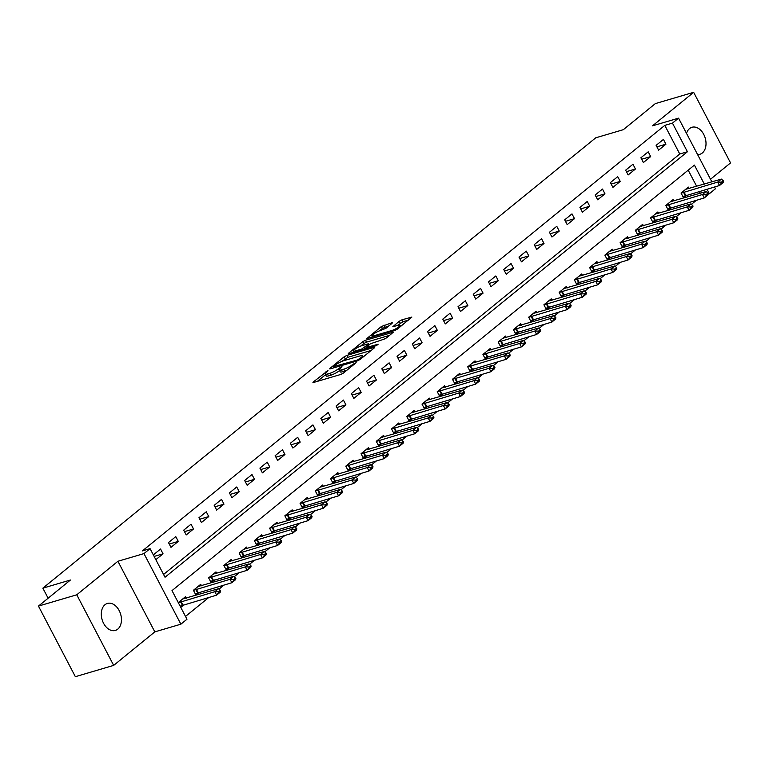 <?xml version="1.0" encoding="UTF-8"?>
<svg xmlns="http://www.w3.org/2000/svg" width="769" height="769" viewBox="0 0 769 769"><rect width="100%" height="100%" fill="white"/><g stroke="black" fill="none" stroke-linecap="round" stroke-linejoin="round"><path stroke-width="1.15" d="M327.95 370.571L313.348 381.924L312.945 382.472L313.656 382.453L340.734 374.474L343.435 373.052L356.153 362.699L352.404 364.66A6.902 1.384 -27.6 0 1 343.753 369.197L341.503 369.86A6.902 1.384 -27.6 0 1 339.206 369.937A6.902 1.384 -27.6 0 1 340.513 368.159L341.945 366.448L338.408 368.784A6.902 1.384 -27.6 0 1 329.766 373.321L327.507 373.984A6.902 1.384 -27.6 0 1 325.22 374.061A6.902 1.384 -27.6 0 1 326.527 372.283L327.95 370.571M697.57 154.531A14.063 9.661 73.6 0 0 699.925 154.271A14.063 9.661 73.6 0 0 702.328 152.983A14.063 9.661 73.6 0 0 704.558 136.19A14.063 9.661 73.6 0 0 691.965 127.279A14.063 9.661 73.6 0 0 689.562 128.567A14.063 9.661 73.6 0 0 686.515 133.383M104.988 604.722A14.063 9.661 73.6 0 0 102.758 621.515A14.063 9.661 73.6 0 0 115.35 630.426A14.063 9.661 73.6 0 0 117.753 629.138A14.063 9.661 73.6 0 0 119.993 612.345A14.063 9.661 73.6 0 0 107.4 603.434A14.063 9.661 73.6 0 0 104.988 604.722M391.988 323.384L392.392 322.826L391.671 322.845L381.376 326.508L366.851 338.562L394.641 330.555L397.342 329.142L411.876 317.078L401.985 319.808L399.284 321.231L392.834 326.71L398.092 325.345A5.768 1.163 -27.6 0 1 400.005 325.277A5.768 1.163 -27.6 0 1 397.371 327.863A5.768 1.163 -27.6 0 1 391.69 330.555L373.869 335.813A5.768 1.163 -27.6 0 1 371.956 335.88A5.768 1.163 -27.6 0 1 374.59 333.294A5.768 1.163 -27.6 0 1 380.271 330.593L385.942 328.305L391.988 323.384M163.566 574.453L679.758 154.002L664.801 125.376L672.462 123.117L678.556 118.157L711.883 181.897M38.45 606.087L76.765 594.793L113.677 665.387L75.352 676.682L38.45 606.087L70.45 580.018L42.862 588.15L595.735 137.814L623.323 129.682L655.323 103.613L693.648 92.318L652.496 125.837L678.556 118.157M113.677 665.387L154.819 631.868L117.917 561.274L76.765 594.793M117.917 561.274L143.966 553.593L150.061 548.633L165.027 577.25L687.419 151.743L672.462 123.117M664.801 125.376L142.4 550.892L150.061 548.633M346.857 355.403L344.156 356.816L330.045 368.322L329.632 368.88L330.353 368.851L357.431 360.872L360.132 359.45L374.253 347.953L374.657 347.396L373.945 347.425L346.857 355.403L347.857 357.306L341.917 361.372M348.645 353.163L362.766 341.667L365.467 340.244L393.267 332.237L386.817 337.716L384.116 339.139L370.427 343.791L366.015 347.617L378.165 344.214L376.483 345.579L348.953 353.692L348.645 353.163L348.242 353.721L348.953 353.692M710.498 179.254L730.55 162.913L693.648 92.318M155.838 559.669L163.047 553.805L160.548 549.028L153.339 554.901M170.968 547.345L178.283 541.386L175.784 536.618L168.478 542.578L170.968 547.345M186.204 534.936L193.519 528.976L191.029 524.208L183.714 530.158L186.204 534.936M201.449 522.516L208.764 516.566L206.265 511.789L198.95 517.748L201.449 522.516M216.685 510.107L224 504.147L221.501 499.379L214.195 505.339L216.685 510.107M231.921 497.697L239.236 491.737L236.746 486.969L229.431 492.929L231.921 497.697M247.166 485.277L254.481 479.327L251.982 474.55L244.667 480.51L247.166 485.277M262.402 472.868L269.717 466.908L267.228 462.14L259.912 468.1L262.402 472.868M277.638 460.458L284.953 454.498L282.463 449.73L275.148 455.69L277.638 460.458M292.883 448.039L300.198 442.088L297.699 437.311L290.384 443.271L292.883 448.039M308.119 435.629L315.434 429.669L312.945 424.901L305.629 430.861L308.119 435.629M323.355 423.219L330.67 417.259L328.18 412.492L320.865 418.451L323.355 423.219M338.6 410.809L345.915 404.85L343.416 400.072L336.101 406.032L338.6 410.809M353.836 398.39L361.151 392.43L358.662 387.663L351.346 393.622L353.836 398.39M369.072 385.98L376.387 380.021L373.897 375.253L366.582 381.213L369.072 385.98M384.317 373.571L391.632 367.611L389.133 362.843L381.818 368.793L384.317 373.571M399.553 361.151L406.868 355.191L404.379 350.424L397.064 356.383L399.553 361.151M414.789 348.742L422.104 342.782L419.614 338.014L412.299 343.974L414.789 348.742M430.034 336.332L437.35 330.372L434.85 325.604L427.535 331.554L430.034 336.332M445.27 323.912L452.585 317.953L450.096 313.185L442.781 319.145L445.27 323.912M460.506 311.503L467.821 305.543L465.332 300.775L458.016 306.735L460.506 311.503M475.751 299.093L483.067 293.133L480.567 288.365L473.252 294.316L475.751 299.093M490.987 286.674L498.302 280.714L495.813 275.946L488.498 281.906L490.987 286.674M506.223 274.264L513.538 268.304L511.049 263.536L503.733 269.496L506.223 274.264M521.469 261.854L528.784 255.894L526.284 251.127L518.969 257.077L521.469 261.854M536.704 249.435L544.019 243.485L541.53 238.707L534.215 244.667L536.704 249.435M551.94 237.025L559.255 231.065L556.766 226.297L549.451 232.257L551.94 237.025M567.186 224.615L574.501 218.656L572.001 213.888L564.686 219.847L567.186 224.615M582.421 212.196L589.736 206.246L587.247 201.468L579.932 207.428L582.421 212.196M597.657 199.786L604.972 193.826L602.483 189.059L595.168 195.018L597.657 199.786M612.903 187.376L620.218 181.417L617.718 176.649L610.403 182.609L612.903 187.376M628.138 174.957L635.454 169.007L632.964 164.23L625.649 170.189L628.138 174.957M643.374 162.547L650.689 156.588L648.2 151.82L640.885 157.78L643.374 162.547M658.62 150.138L665.935 144.178L663.436 139.41L656.12 145.37L658.62 150.138M185.512 616.43L208.832 597.436M218.992 589.16L224.077 585.017M234.228 576.74L239.313 572.607M249.473 564.331L254.549 560.197M264.709 551.921L269.794 547.778M279.945 539.502L285.03 535.368M295.19 527.092L300.266 522.958M310.426 514.682L315.511 510.539M325.662 502.272L330.747 498.129M340.907 489.853L345.983 485.72M356.143 477.443L361.228 473.3M371.379 465.034L376.464 460.891M386.624 452.614L391.7 448.481M401.86 440.204L406.945 436.061M417.106 427.795L422.181 423.652M432.341 415.375L437.417 411.242M447.577 402.966L452.662 398.823M462.823 390.556L467.898 386.413M478.058 378.137L483.134 374.003M493.294 365.727L498.379 361.593M508.54 353.317L513.615 349.174M523.776 340.898L528.851 336.764M539.011 328.488L544.096 324.355M554.257 316.078L559.332 311.935M569.493 303.659L574.568 299.526M584.728 291.249L589.813 287.116M599.974 278.839L605.049 274.696M615.21 266.42L620.285 262.287M630.445 254.01L635.53 249.877M645.691 241.601L650.766 237.458M660.927 229.191L666.002 225.048M676.162 216.771L681.247 212.638M691.408 204.362L696.483 200.219M700.271 193.24L699.338 191.462M696.685 186.377L688.197 170.151M180.773 607.366L183.974 604.761M186.261 598.224L185.483 596.725L178.273 602.598M201.507 585.805L200.728 584.315L193.413 590.275L195.903 595.043L199.219 592.351M216.743 573.395L215.964 571.905L208.649 577.865L211.139 582.633L214.455 579.932M231.978 560.986L231.2 559.486L223.885 565.446L226.384 570.214L229.691 567.522M247.224 548.566L246.445 547.076L239.13 553.036L241.62 557.804L244.936 555.112M262.46 536.156L261.681 534.666L254.366 540.626L256.856 545.394L260.172 542.693M277.696 523.747L276.917 522.247L269.602 528.207L272.101 532.975L275.408 530.283M292.941 511.327L292.162 509.837L284.847 515.797L287.337 520.565L290.653 517.873M308.177 498.918L307.398 497.428L300.083 503.387L302.573 508.155L305.889 505.454M323.413 486.508L322.634 485.018L315.319 490.968L317.818 495.745L321.125 493.044M338.658 474.089L337.879 472.599L330.564 478.558L333.054 483.326L336.37 480.635M353.894 461.679L353.115 460.189L345.8 466.149L348.29 470.916L351.606 468.215M369.13 449.269L368.351 447.779L361.036 453.729L363.535 458.507L366.842 455.806M384.375 436.85L383.596 435.36L376.281 441.319L378.771 446.087L382.087 443.396M399.611 424.44L398.832 422.95L391.517 428.91L394.007 433.678L397.323 430.976M414.847 412.03L414.068 410.54L406.753 416.49L409.252 421.268L412.559 418.567M430.092 399.611L429.313 398.121L421.998 404.081L424.488 408.848L427.804 406.157M445.328 387.201L444.549 385.711L437.234 391.671L439.724 396.439L443.04 393.738M460.564 374.791L459.785 373.301L452.47 379.252L454.969 384.029L458.276 381.328M475.809 362.372L475.031 360.882L467.715 366.842L470.205 371.61L473.521 368.918M491.045 349.962L490.266 348.472L482.951 354.432L485.441 359.2L488.757 356.499M506.281 337.553L505.502 336.063L498.187 342.022L500.686 346.79L503.993 344.089M521.526 325.143L520.748 323.643L513.432 329.603L515.922 334.371L519.238 331.679M536.762 312.723L535.983 311.234L528.668 317.193L531.158 321.961L534.474 319.26M551.998 300.314L551.219 298.824L543.904 304.784L546.403 309.551L549.71 306.85M567.243 287.904L566.465 286.404L559.15 292.364L561.639 297.132L564.955 294.44M582.479 275.485L581.7 273.995L574.385 279.954L576.875 284.722L580.191 282.031M597.715 263.075L596.936 261.585L589.621 267.545L592.12 272.313L595.427 269.611M612.96 250.665L612.182 249.166L604.867 255.125L607.356 259.893L610.673 257.202M628.196 238.246L627.417 236.756L620.102 242.716L622.602 247.483L625.908 244.792M643.442 225.836L642.653 224.346L635.338 230.306L637.837 235.074L641.144 232.373M658.677 213.426L657.899 211.927L650.584 217.887L653.073 222.664L656.39 219.963M673.913 201.007L673.135 199.517L665.819 205.477L668.319 210.245L671.625 207.553M689.159 188.597L688.37 187.107L681.055 193.067L683.554 197.835L686.861 195.134M42.862 588.15L48.12 598.205M714.536 186.982L715.458 188.751L709.364 193.711L707.009 189.203M708.162 194.067L709.364 193.711M704.346 184.118L694.407 165.095L172.006 590.611L186.973 619.228L180.878 624.188L143.966 553.593M154.819 631.868L180.878 624.188M679.758 154.002L687.419 151.743M163.047 553.805L154.136 556.429M178.283 541.386L169.247 544.048M193.519 528.976L184.483 531.639M208.764 516.566L199.719 519.229M224 504.147L214.964 506.809M239.236 491.737L230.2 494.4M254.481 479.327L245.436 481.99M269.717 466.908L260.681 469.571M284.953 454.498L275.917 457.161M300.198 442.088L291.153 444.751M315.434 429.669L306.398 432.332M330.67 417.259L321.634 419.922M345.915 404.85L336.87 407.512M361.151 392.43L352.115 395.093M376.387 380.021L367.351 382.683M391.632 367.611L382.587 370.274M406.868 355.191L397.833 357.864M422.104 342.782L413.068 345.444M437.35 330.372L428.304 333.035M452.585 317.953L443.55 320.625M467.821 305.543L458.785 308.206M483.067 293.133L474.031 295.796M498.302 280.714L489.267 283.386M513.538 268.304L504.502 270.967M528.784 255.894L519.748 258.557M544.019 243.485L534.984 246.147M559.255 231.065L550.22 233.728M574.501 218.656L565.465 221.318M589.736 206.246L580.701 208.908M604.972 193.826L595.937 196.489M620.218 181.417L611.182 184.079M635.454 169.007L626.418 171.67M650.689 156.588L641.654 159.25M665.935 144.178L656.899 146.841M325.22 374.061L326.219 375.974A6.902 1.384 -27.6 0 0 328.507 375.887L327.507 373.984M339.542 370.571L339.408 370.687A6.902 1.384 -27.6 0 1 330.766 375.224L328.507 375.887M339.206 369.937L340.206 371.85A6.902 1.384 -27.6 0 0 342.493 371.763L341.503 369.86M346.684 370.408A6.902 1.384 -27.6 0 1 344.752 371.1L342.493 371.763M325.556 374.695L317.386 381.347M371.206 350.424L347.857 357.306M333.467 366.63L357.45 359.998L361.074 357.585A6.902 1.384 -27.6 0 0 362.382 355.807A6.902 1.384 -27.6 0 0 360.094 355.893L343.839 360.68A6.902 1.384 -27.6 0 0 335.197 365.217L333.467 366.63M352.683 352.596L353.778 351.702M360.671 346.098L363.766 343.57L362.766 341.667M389.816 335.274L366.467 342.157L363.766 343.57M361.738 345.733A5.768 1.163 -27.6 0 0 356.057 348.424A5.768 1.163 -27.6 0 0 353.423 351.01A5.768 1.163 -27.6 0 0 355.336 350.943L361.613 349.097L368.322 344.416L368.736 343.858L368.015 343.878L361.738 345.733M408.426 320.115L402.975 321.721L397.275 325.585M388.941 325.854L382.376 328.411L379.29 330.93M372.331 336.601L371.292 337.437M180.138 606.155L216.627 595.139L214.83 591.697L218.492 588.718L182.772 598.936M218.79 592.37L220.616 590.88L220.319 590.313L218.492 591.803L218.79 592.37L216.627 595.139L220.29 592.159L220.616 590.88M178.341 602.723L214.83 591.697L218.492 591.803M218.492 588.718L220.319 590.313M195.249 593.793L231.873 582.719L230.075 579.288L233.728 576.308L198.008 586.526M234.026 579.961L235.852 578.471L235.554 577.894L233.728 579.384L234.026 579.961L231.873 582.719L235.525 579.739L235.852 578.471M193.452 590.361L230.075 579.288L233.728 579.384M233.728 576.308L235.554 577.894M210.485 581.383L247.109 570.31L245.311 566.878L248.973 563.898L213.253 574.116M249.262 567.541L251.098 566.061L250.8 565.484L248.964 566.974L249.262 567.541L247.109 570.31L250.761 567.33L251.098 566.061M208.697 577.952L245.311 566.878L248.964 566.974M248.973 563.898L250.8 565.484M225.73 568.964L262.344 557.9L260.547 554.459L264.209 551.479L228.489 561.697M264.507 555.131L266.334 553.642L266.036 553.074L264.209 554.564L264.507 555.131L262.344 557.9L266.007 554.92L266.334 553.642M223.933 565.532L260.547 554.459L264.209 554.564M264.209 551.479L266.036 553.074M240.966 556.554L277.59 545.481L275.792 542.049L279.445 539.069L243.725 549.287M279.743 542.722L281.569 541.232L281.271 540.655L279.445 542.145L279.743 542.722L277.59 545.481L281.243 542.501L281.569 541.232M239.169 553.122L275.792 542.049L279.445 542.145M279.445 539.069L281.271 540.655M256.202 544.144L292.826 533.071L291.028 529.639L294.69 526.659L258.97 536.877M294.979 530.312L296.815 528.822L296.517 528.245L294.681 529.735L294.979 530.312L292.826 533.071L296.478 530.091L296.815 528.822M254.414 540.713L291.028 529.639L294.681 529.735M294.69 526.659L296.517 528.245M271.447 531.735L308.061 520.661L306.264 517.22L309.926 514.24L274.206 524.458M310.224 517.893L312.051 516.403L311.753 515.836L309.926 517.326L310.224 517.893L308.061 520.661L311.724 517.681L312.051 516.403M269.65 528.293L306.264 517.22L309.926 517.326M309.926 514.24L311.753 515.836M286.683 519.315L323.307 508.242L321.509 504.81L325.162 501.83L289.442 512.048M325.46 505.483L327.286 503.993L326.988 503.416L325.162 504.906L325.46 505.483L323.307 508.242L326.96 505.262L327.286 503.993M284.886 515.884L321.509 504.81L325.162 504.906M325.162 501.83L326.988 503.416M301.919 506.906L338.543 495.832L336.745 492.4L340.407 489.42L304.687 499.639M340.705 493.073L342.532 491.583L342.234 491.007L340.398 492.496L340.705 493.073L338.543 495.832L342.195 492.852L342.532 491.583M300.131 503.474L336.745 492.4L340.398 492.496M340.407 489.42L342.234 491.007M317.164 494.496L353.778 483.422L351.981 479.981L355.643 477.011L319.923 487.229M355.941 480.654L357.768 479.164L357.47 478.597L355.643 480.087L355.941 480.654L353.778 483.422L357.441 480.442L357.768 479.164M315.367 491.055L351.981 479.981L355.643 480.087M355.643 477.011L357.47 478.597M332.4 482.076L369.024 471.003L367.226 467.571L370.879 464.591L335.159 474.809M371.177 468.244L373.003 466.754L372.705 466.177L370.879 467.667L371.177 468.244L369.024 471.003L372.677 468.023L373.003 466.754M330.603 478.645L367.226 467.571L370.879 467.667M370.879 464.591L372.705 466.177M347.636 469.667L384.26 458.593L382.462 455.161L386.125 452.182L350.404 462.4M386.423 455.834L388.249 454.344L387.951 453.768L386.115 455.258L386.423 455.834L384.26 458.593L387.912 455.613L388.249 454.344M345.848 466.235L382.462 455.161L386.115 455.258M386.125 452.182L387.951 453.768M362.881 457.257L399.496 446.183L397.708 442.742L401.36 439.772L365.64 449.99M401.658 443.415L403.485 441.925L403.187 441.358L401.36 442.848L401.658 443.415L399.496 446.183L403.158 443.204L403.485 441.925M361.084 453.816L397.708 442.742L401.36 442.848M401.36 439.772L403.187 441.358M378.117 444.838L414.741 433.764L412.943 430.332L416.596 427.353L380.876 437.571M416.894 431.005L418.721 429.515L418.423 428.939L416.596 430.429L416.894 431.005L414.741 433.764L418.394 430.794L418.721 429.515M376.32 441.406L412.943 430.332L416.596 430.429M416.596 427.353L418.423 428.939M393.353 432.428L429.977 421.354L428.179 417.923L431.842 414.943L396.122 425.161M432.14 418.596L433.966 417.106L433.668 416.529L431.832 418.019L432.14 418.596L429.977 421.354L433.629 418.374L433.966 417.106M391.565 428.996L428.179 417.923L431.832 418.019M431.842 414.943L433.668 416.529M408.599 420.018L445.213 408.945L443.425 405.513L447.077 402.533L411.357 412.751M447.375 406.176L449.202 404.686L448.904 404.119L447.077 405.609L447.375 406.176L445.213 408.945L448.875 405.965L449.202 404.686M406.801 416.577L443.425 405.513L447.077 405.609M447.077 402.533L448.904 404.119M423.834 407.599L460.458 396.525L458.66 393.094L462.313 390.114L426.593 400.332M462.611 393.766L464.438 392.277L464.14 391.709L462.313 393.19L462.611 393.766L460.458 396.525L464.111 393.555L464.438 392.277M422.037 404.167L458.66 393.094L462.313 393.19M462.313 390.114L464.14 391.709M439.07 395.189L475.694 384.116L473.896 380.684L477.559 377.704L441.839 387.922M477.857 381.357L479.683 379.867L479.385 379.29L477.549 380.78L477.857 381.357L475.694 384.116L479.347 381.136L479.683 379.867M437.282 391.757L473.896 380.684L477.549 380.78M477.559 377.704L479.385 379.29M454.316 382.779L490.93 371.706L489.142 368.274L492.794 365.294L457.074 375.512M493.092 368.937L494.919 367.447L494.621 366.88L492.794 368.37L493.092 368.937L490.93 371.706L494.592 368.726L494.919 367.447M452.518 379.338L489.142 368.274L492.794 368.37M492.794 365.294L494.621 366.88M469.551 370.36L506.175 359.296L504.377 355.855L508.03 352.875L472.31 363.093M508.328 356.528L510.155 355.038L509.857 354.471L508.03 355.96L508.328 356.528L506.175 359.296L509.828 356.316L510.155 355.038M467.754 366.928L504.377 355.855L508.03 355.96M508.03 352.875L509.857 354.471M484.797 357.95L521.411 346.877L519.613 343.445L523.276 340.465L487.556 350.683M523.574 344.118L525.4 342.628L525.102 342.051L523.266 343.541L523.574 344.118L521.411 346.877L525.064 343.897L525.4 342.628M482.999 354.519L519.613 343.445L523.266 343.541M523.276 340.465L525.102 342.051M500.033 345.541L536.647 334.467L534.859 331.035L538.511 328.055L502.791 338.273M538.809 331.699L540.636 330.209L540.338 329.641L538.511 331.131L538.809 331.699L536.647 334.467L540.309 331.487L540.636 330.209M498.235 342.099L534.859 331.035L538.511 331.131M538.511 328.055L540.338 329.641M515.268 333.121L551.892 322.057L550.095 318.616L553.747 315.636L518.027 325.854M554.045 319.289L555.872 317.799L555.574 317.232L553.747 318.722L554.045 319.289L551.892 322.057L555.545 319.077L555.872 317.799M513.471 329.69L550.095 318.616L553.747 318.722M553.747 315.636L555.574 317.232M530.514 320.711L567.128 309.638L565.33 306.206L568.993 303.226L533.273 313.444M569.291 306.879L571.117 305.389L570.819 304.812L568.983 306.302L569.291 306.879L567.128 309.638L570.781 306.658L571.117 305.389M528.716 317.28L565.33 306.206L568.983 306.302M568.993 303.226L570.819 304.812M545.75 308.302L582.364 297.228L580.576 293.796L584.229 290.817L548.508 301.035M584.527 294.46L586.353 292.979L586.055 292.403L584.229 293.893L584.527 294.46L582.364 297.228L586.026 294.248L586.353 292.979M543.952 304.87L580.576 293.796L584.229 293.893M584.229 290.817L586.055 292.403M560.986 295.882L597.609 284.818L595.812 281.377L599.464 278.397L563.744 288.615M599.762 282.05L601.589 280.56L601.291 279.993L599.464 281.483L599.762 282.05L597.609 284.818L601.262 281.839L601.589 280.56M559.188 292.451L595.812 281.377L599.464 281.483M599.464 278.397L601.291 279.993M576.231 283.473L612.845 272.399L611.047 268.967L614.71 265.987L578.99 276.206M615.008 269.64L616.834 268.15L616.536 267.574L614.7 269.063L615.008 269.64L612.845 272.399L616.498 269.419L616.834 268.15M574.433 280.041L611.047 268.967L614.7 269.063M614.71 265.987L616.536 267.574M591.467 271.063L628.081 259.989L626.293 256.558L629.946 253.578L594.226 263.796M630.244 257.231L632.07 255.741L631.772 255.164L629.946 256.654L630.244 257.231L628.081 259.989L631.743 257.009L632.07 255.741M589.669 267.631L626.293 256.558L629.946 256.654M629.946 253.578L631.772 255.164M606.703 258.644L643.326 247.58L641.529 244.138L645.181 241.158L609.461 251.376M645.479 244.811L647.315 243.321L647.008 242.754L645.181 244.244L645.479 244.811L643.326 247.58L646.979 244.6L647.315 243.321M604.905 255.212L641.529 244.138L645.181 244.244M645.181 241.158L647.008 242.754M621.948 246.234L658.562 235.16L656.764 231.729L660.427 228.749L624.707 238.967M660.725 232.401L662.551 230.911L662.253 230.335L660.417 231.825L660.725 232.401L658.562 235.16L662.224 232.18L662.551 230.911M620.15 242.802L656.764 231.729L660.417 231.825M660.427 228.749L662.253 230.335M637.184 233.824L673.798 222.75L672.01 219.319L675.663 216.339L639.943 226.557M675.961 219.992L677.787 218.502L677.489 217.925L675.663 219.415L675.961 219.992L673.798 222.75L677.46 219.771L677.787 218.502M635.386 230.392L672.01 219.319L675.663 219.415M675.663 216.339L677.489 217.925M652.42 221.414L689.043 210.341L687.246 206.899L690.898 203.92L655.178 214.138M691.196 207.572L693.032 206.082L692.725 205.515L690.898 207.005L691.196 207.572L689.043 210.341L692.696 207.361L693.032 206.082M650.622 217.973L687.246 206.899L690.898 207.005M690.898 203.92L692.725 205.515M667.665 208.995L704.279 197.921L702.481 194.49L706.144 191.51L670.424 201.728M706.442 195.163L708.268 193.673L707.97 193.096L706.134 194.586L706.442 195.163L704.279 197.921L707.941 194.942L708.268 193.673M665.867 205.563L702.481 194.49L706.134 194.586M706.144 191.51L707.97 193.096M682.901 196.585L719.515 185.512L717.727 182.08L721.38 179.1L685.66 189.318M721.678 182.753L723.504 181.263L723.206 180.686L721.38 182.176L721.678 182.753L719.515 185.512L723.177 182.532L723.504 181.263M681.103 193.154L717.727 182.08L721.38 182.176M721.38 179.1L723.206 180.686M326.46 372.331L326.066 371.562M354.442 364.083L354.048 363.314M340.456 368.207L340.052 367.438M330.766 375.224L329.766 373.321M339.408 370.687L338.408 368.784M344.752 371.1L343.753 369.197M352.798 365.419L352.404 364.66M313.627 382.462L313.348 381.924M374.234 347.973L373.945 347.425M330.324 368.86L330.045 368.322M345.156 358.729L344.156 356.816M334.073 367.755L333.679 367.005M357.835 360.738L357.45 359.998M359.729 359.748L359.344 358.998M361.478 358.354L361.074 357.585M366.467 342.157L365.467 340.244M392.834 332.814L392.546 332.266M367.121 348.338L366.726 347.588M355.73 351.702L355.336 350.943M362.007 349.847L361.613 349.097M364.996 348.972L364.314 347.675M368.726 345.175L368.322 344.416M374.263 336.562L373.869 335.813M392.084 331.314L391.69 330.555M393.517 326.69L393.238 326.152M400.274 323.134L399.284 321.231M402.975 321.721L401.985 319.808M411.444 317.655L411.155 317.107M367.534 338.543L367.255 338.004M382.376 328.411L381.376 326.508M385.077 326.998L384.077 325.085M391.959 323.393L391.671 322.845M182.907 605.068L181.119 601.637M182.388 605.261L180.59 601.819M198.152 592.659L196.355 589.227M197.623 592.841L195.835 589.41M213.388 580.249L211.59 576.817M212.869 580.432L211.071 577M228.624 567.839L226.836 564.398M228.105 568.022L226.307 564.581M243.869 555.42L242.072 551.988M243.34 555.603L241.553 552.171M259.105 543.01L257.307 539.578M258.586 543.193L256.788 539.761M274.341 530.6L272.553 527.159M273.822 530.783L272.024 527.342M289.586 518.181L287.789 514.749M289.057 518.364L287.27 514.932M304.822 505.771L303.024 502.34M304.303 505.954L302.505 502.522M320.058 493.362L318.27 489.92M319.539 493.544L317.741 490.103M335.303 480.942L333.506 477.511M334.775 481.125L332.987 477.693M350.539 468.532L348.742 465.101M350.02 468.715L348.222 465.283M365.775 456.123L363.987 452.681M365.256 456.305L363.458 452.864M381.02 443.703L379.223 440.272M380.492 443.886L378.704 440.454M396.256 431.294L394.459 427.862M395.737 431.476L393.939 428.045M411.492 418.884L409.704 415.443M410.973 419.067L409.175 415.635M426.737 406.465L424.94 403.033M426.209 406.647L424.421 403.216M441.973 394.055L440.176 390.623M441.454 394.237L439.657 390.806M457.209 381.645L455.421 378.204M456.69 381.828L454.892 378.396M472.454 369.226L470.657 365.794M471.926 369.418L470.138 365.977M487.69 356.816L485.893 353.384M487.171 356.999L485.374 353.567M502.926 344.406L501.138 340.975M502.407 344.589L500.609 341.157M518.171 331.987L516.374 328.555M517.652 332.179L515.855 328.738M533.407 319.577L531.61 316.146M532.888 319.76L531.091 316.328M548.643 307.167L546.855 303.736M548.124 307.35L546.326 303.918M563.888 294.758L562.091 291.316M563.369 294.94L561.572 291.499M579.124 282.338L577.327 278.907M578.605 282.521L576.808 279.089M594.36 269.929L592.572 266.497M593.841 270.111L592.043 266.68M609.606 257.519L607.808 254.078M609.086 257.702L607.289 254.26M624.841 245.1L623.044 241.668M624.322 245.282L622.525 241.851M640.077 232.69L638.289 229.258M639.558 232.872L637.761 229.441M655.323 220.28L653.525 216.839M654.804 220.463L653.006 217.021M670.558 207.861L668.761 204.429M670.039 208.043L668.242 204.612M685.804 195.451L684.006 192.019M685.275 195.634L683.478 192.202M333.631 367.89L333.179 367.015M363.045 357.085L362.382 355.807M366.496 348.53L366.015 347.617M354.038 352.202L353.423 351.01M369.216 344.781L368.736 343.858M372.571 337.062L371.956 335.88M400.63 326.469L400.005 325.277"/></g></svg>
